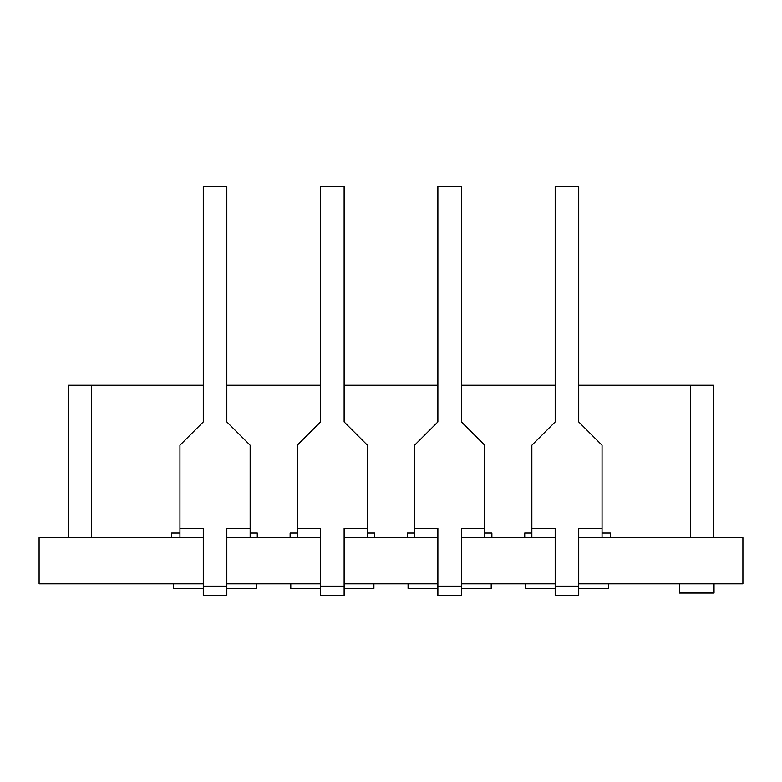 <?xml version="1.0" encoding="UTF-8"?>
<svg xmlns="http://www.w3.org/2000/svg" width="782" height="782" viewBox="0 0 782 782"><rect width="100%" height="100%" fill="white"/><g stroke="black" fill="none" stroke-linecap="round" stroke-linejoin="round"><path stroke-width="1.17" d="M610.351 537.625L610.351 533.011L602.052 533.011M524.722 537.625L524.722 533.011L531.848 533.011M491.878 537.625L491.878 533.011L484.752 533.011M407.422 537.625L407.422 533.011L414.548 533.011M374.578 537.625L374.578 533.011L367.452 533.011M290.122 537.625L290.122 533.011L297.248 533.011M257.278 537.625L257.278 533.011L250.152 533.011M171.649 537.625L171.649 533.011L179.948 533.011M408.077 583.802L408.077 588.426L437.871 588.426M491.204 583.802L491.204 588.426L461.429 588.426M173.487 583.802L173.487 588.426L203.271 588.426M256.613 583.802L256.613 588.426L226.829 588.426M290.787 583.802L290.787 588.426L320.571 588.426M373.904 583.802L373.904 588.426L344.129 588.426M525.377 583.802L525.377 588.426L555.171 588.426M608.504 583.802L608.504 588.426L578.729 588.426M714.034 583.802L714.034 593.039L679.402 593.039L679.402 583.802M578.729 583.802L742.9 583.802L742.9 537.625L602.052 537.625L602.052 445.261L578.729 421.938L578.729 186.644L555.171 186.644L555.171 421.938L531.848 445.261L531.848 537.625L484.752 537.625L484.752 445.261L461.429 421.938L461.429 186.644L437.871 186.644L437.871 421.938L414.548 445.261L414.548 537.625L367.452 537.625L367.452 445.261L344.129 421.938L344.129 186.644L320.571 186.644L320.571 421.938L297.248 445.261L297.248 537.625L250.152 537.625L250.152 445.261L226.829 421.938L226.829 186.644L203.271 186.644L203.271 421.938L179.948 445.261L179.948 537.625L39.1 537.625L39.1 583.802L203.271 583.802M555.171 583.802L461.429 583.802M437.871 583.802L344.129 583.802M320.571 583.802L226.829 583.802M531.848 537.625L555.171 537.625M555.171 586.119L555.171 595.356L578.729 595.356L578.729 586.119L555.171 586.119L555.171 528.388L531.848 528.388M578.729 586.119L578.729 528.388L602.052 528.388M578.729 537.625L602.052 537.625M414.548 537.625L437.871 537.625M437.871 586.119L437.871 595.356L461.429 595.356L461.429 586.119L437.871 586.119L437.871 528.388L414.548 528.388M461.429 586.119L461.429 528.388L484.752 528.388M461.429 537.625L484.752 537.625M297.248 537.625L320.571 537.625M320.571 586.119L320.571 595.356L344.129 595.356L344.129 586.119L320.571 586.119L320.571 528.388L297.248 528.388M344.129 586.119L344.129 528.388L367.452 528.388M344.129 537.625L367.452 537.625M179.948 537.625L203.271 537.625M203.271 586.119L203.271 595.356L226.829 595.356L226.829 586.119L203.271 586.119L203.271 528.388L179.948 528.388M226.829 586.119L226.829 528.388L250.152 528.388M226.829 537.625L250.152 537.625M203.271 385.223L68.425 385.223L68.425 537.625M713.575 385.223L713.575 537.625L713.575 385.223L578.729 385.223M555.171 385.223L461.429 385.223M437.871 385.223L344.129 385.223M320.571 385.223L226.829 385.223M91.514 537.625L91.514 385.223M690.486 385.223L690.486 537.625"/></g></svg>
